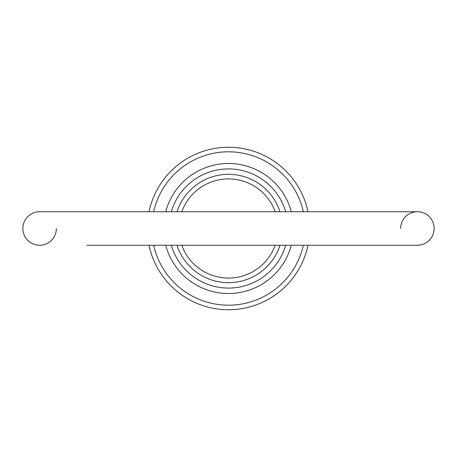 <?xml version="1.0" encoding="UTF-8"?>
<svg xmlns="http://www.w3.org/2000/svg" width="457" height="457" viewBox="0 0 457 457"><rect width="100%" height="100%" fill="white"/><g stroke="black" fill="none" stroke-linecap="round" stroke-linejoin="round"><path stroke-width="0.69" d="M56.365 228.5A16.755 16.755 0 0 1 39.605 245.255A16.755 16.755 0 0 1 22.85 228.5A16.755 16.755 0 0 0 39.605 245.255A16.755 16.755 0 0 1 22.85 228.5A16.755 16.755 0 0 1 39.605 211.745A16.755 16.755 0 0 0 22.85 228.5A16.755 16.755 0 0 1 39.605 211.745L417.395 211.745A16.755 16.755 0 0 1 434.15 228.5A16.755 16.755 0 0 1 417.395 245.255A16.755 16.755 0 0 0 434.15 228.5A16.755 16.755 0 0 1 417.395 245.255A16.755 16.755 0 0 0 434.15 228.5M400.635 228.5A16.755 16.755 0 0 1 417.395 211.745M280.015 245.255A54.172 54.172 0 0 1 176.985 245.255M291.309 245.255A65.003 65.003 0 0 1 165.691 245.255M171.318 245.255A59.587 59.587 0 0 0 285.682 245.255M303.334 211.745A76.685 76.685 0 0 0 153.666 211.745M148.993 211.745A81.255 81.255 0 0 1 308.007 211.745M275.183 211.745A49.602 49.602 0 0 0 181.817 211.745M176.985 211.745A54.172 54.172 0 0 1 280.015 211.745M308.007 245.255A81.255 81.255 0 0 1 148.993 245.255M181.817 245.255A49.602 49.602 0 0 0 275.183 245.255M153.666 245.255A76.685 76.685 0 0 0 303.334 245.255M285.682 211.745A59.587 59.587 0 0 0 171.318 211.745M165.691 211.745A65.003 65.003 0 0 1 291.309 211.745M86.83 245.255L417.395 245.255"/></g></svg>
